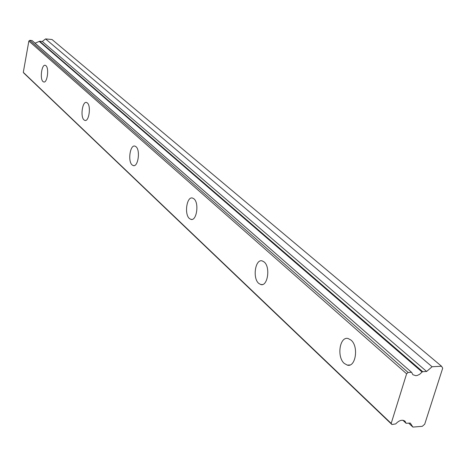 <?xml version="1.0" encoding="UTF-8"?>
<svg xmlns="http://www.w3.org/2000/svg" width="466" height="466" viewBox="0 0 466 466"><rect width="100%" height="100%" fill="white"/><g stroke="black" fill="none" stroke-linecap="round" stroke-linejoin="round"><path stroke-width="0.7" d="M35.067 43.175L39.272 41.416L422.109 372.025L422.697 371.682L39.633 41.247L39.272 41.416M411.367 372.305L408.117 372.48L406.614 373.784L391.19 423.408L391.929 424.52L23.917 73.174L23.3 72.352L28.863 41.043L29.76 40.338L31.956 40.536L411.647 372.392L412.905 374.74L415.888 375.689L417.274 375.445L419.633 374.326L422.109 372.025M344.263 363.416L347.246 365.105C355.675 367.796 358.954 346.454 351.044 340.116L348.189 338.549C339.766 335.974 336.51 356.886 344.263 363.416M43.006 81.573L43.722 81.981C47.247 83.263 49.297 68.217 45.93 65.677L45.243 65.304C41.713 64.075 39.686 78.946 43.006 81.573M84.002 119.925L84.911 120.438C89 121.894 91.249 105.91 87.352 102.939L86.484 102.462C82.395 101.075 80.169 116.855 84.002 119.925M132.117 164.941L133.293 165.605C138.087 167.265 140.557 150.215 136.014 146.708L134.89 146.091C130.09 144.501 127.643 161.312 132.117 164.941M189.382 218.513L190.938 219.393C196.635 221.321 199.361 203.048 193.978 198.842L192.487 198.027C186.79 196.192 184.093 214.174 189.382 218.513M258.688 283.351L260.803 284.551C267.67 286.806 270.67 267.123 264.205 262.009L262.177 260.896C255.31 258.741 252.339 278.074 258.688 283.351M391.929 424.52L395.727 423.914C399.152 420.256 402.245 419.353 405.012 421.206L406.096 423.274L410.29 423.058L412.905 427.089L422.283 426.32L424.707 424.206L442.7 368.192L441.547 366.247L52.035 39.517L45.569 38.911L42.307 41.491L39.633 41.247M441.547 366.247L432.087 366.748L426.629 371.466L422.697 371.682M32.247 40.769L31.956 40.536M28.863 41.043L406.614 373.784M391.19 423.408L23.3 72.352M408.729 423.18L412.905 427.089M432.087 366.748L45.569 38.911M29.76 40.338L408.117 372.48M426.629 371.466L42.307 41.491M406.008 423.099L402.968 420.25M349.89 364.971L347.246 365.105M44.089 82.004L43.722 81.981M85.418 120.473L84.911 120.438M134.022 165.634L133.293 165.605M192.015 219.416L190.938 219.393M262.457 284.534L260.803 284.551M411.647 372.392L32.154 40.624M406.096 423.274L402.857 420.239"/></g></svg>
